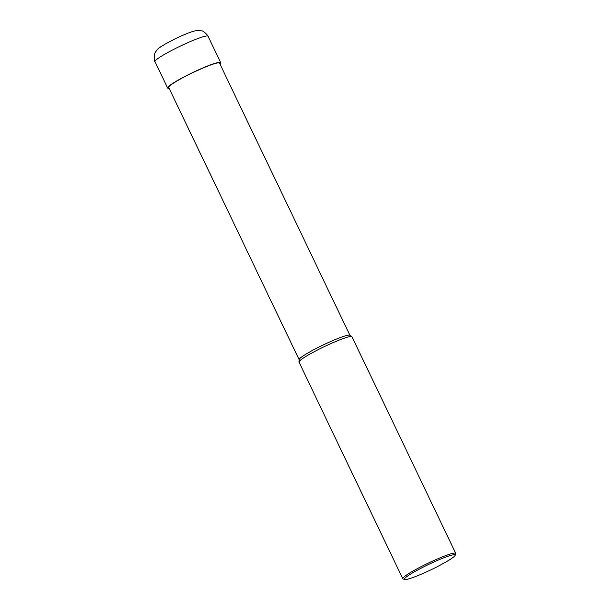 <?xml version="1.0" encoding="UTF-8"?>
<svg xmlns="http://www.w3.org/2000/svg" width="610" height="610" viewBox="0 0 610 610"><rect width="100%" height="100%" fill="white"/><g stroke="black" fill="none" stroke-linecap="round" stroke-linejoin="round"><path stroke-width="0.91" d="M349.926 335.302L219.508 63.105A28.151 2.92 -25.6 0 0 196.42 70.958A28.151 2.92 -25.6 0 0 169.374 86.231A28.151 2.92 154.4 0 0 168.726 87.436L299.144 359.633M351.848 336.613L349.835 335.248A28.151 2.92 -25.6 0 0 326.114 343.59A28.151 2.92 -25.6 0 0 299.83 358.505A28.151 2.92 154.4 0 0 299.152 359.534L298.961 361.951A29.379 3.05 154.4 0 0 298.991 362.142L402.76 578.722A29.379 3.05 154.4 0 0 403.042 578.943L404.659 579.5A28.151 2.92 154.4 0 0 428.799 570.823A28.151 2.92 154.4 0 0 454.519 556.167A28.151 2.92 -25.6 0 0 455.159 555.306L455.739 553.689A29.379 3.05 -25.6 0 0 455.746 553.339L351.978 336.758A29.379 3.05 -25.6 0 0 351.848 336.613A29.379 3.05 -25.6 0 0 327.09 345.321A29.379 3.05 -25.6 0 0 299.662 360.884A29.379 3.05 154.4 0 0 298.961 361.951M455.746 553.339A29.379 3.05 -25.6 0 0 431.651 561.528A29.379 3.05 -25.6 0 0 403.431 577.464A29.379 3.05 154.4 0 0 402.76 578.722M404.659 579.5A28.151 2.92 154.4 0 1 405.032 578.082A28.151 2.92 -25.6 0 1 433.397 562.214A28.151 2.92 -25.6 0 1 455.159 555.306M219.882 63.89A29.379 3.05 154.4 0 0 219.935 63.836A29.379 3.05 154.4 0 0 220.614 62.578A29.379 3.05 154.4 0 0 196.519 70.768A29.379 3.05 154.4 0 0 168.299 86.704A29.379 3.05 154.4 0 0 167.628 87.962A29.379 3.05 154.4 0 0 169.107 88.221M207.987 36.226L207.248 34.945C204.556 32.094 202.627 30.721 201.475 30.843C199.584 30.279 197.259 30.347 194.506 31.034C184.868 33.184 158.371 46.901 157.311 49.669C155.291 52.132 154.269 53.939 154.254 55.098C154.117 59.216 154.361 61.389 155.001 61.61A29.379 3.05 -25.6 0 1 155.672 60.352A29.379 3.05 -25.6 0 1 183.9 44.423A29.379 3.05 -25.6 0 1 207.987 36.226L220.614 62.578M155.001 61.61L167.628 87.962"/></g></svg>
